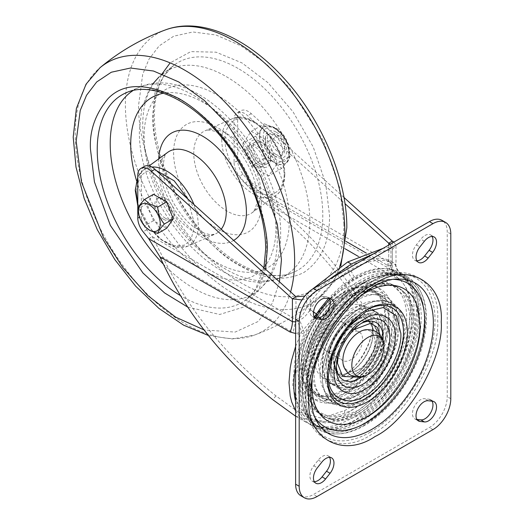 <?xml version="1.0" encoding="UTF-8"?>
<svg xmlns="http://www.w3.org/2000/svg" width="524" height="524" viewBox="0 0 524 524"><rect width="100%" height="100%" fill="white"/><g stroke="black" fill="none" stroke-linecap="round" stroke-linejoin="round"><path stroke-width="0.39" stroke-dasharray="2.62 1.97" d="M356.104 377.077L372.964 361.553L380.437 338.425L380.247 335.255M361.377 323.4A33.071 19.093 120 0 0 359.726 324.284L363.08 322.352M348.656 325.889L332.196 354.401M366.407 310.07A53.848 31.086 120 0 0 365.438 310.614L367.35 309.507M416.875 260.795A11.351 6.557 -60 0 1 414.805 260.264A11.351 6.557 -60 0 1 416.351 244.872L420.811 239.206A11.351 6.557 -60 0 1 424.938 235.499A11.351 6.557 -60 0 1 430.61 234.935A11.351 6.557 -60 0 1 432.11 236.468M416.894 419.416L416.351 419.351A11.351 6.557 -60 0 1 414.805 418.853A11.351 6.557 -60 0 1 413.063 409.755A11.351 6.557 -60 0 1 420.477 399.753A11.351 6.557 -60 0 1 424.61 398.685L429.064 399.203A11.351 6.557 -60 0 1 430.61 399.707A11.351 6.557 -60 0 1 432.09 401.201M295.621 321.854L297.501 321.061A13.906 0.904 70 0 1 301.516 332.013L314.328 316.941L313.791 316.889A11.351 6.557 -60 0 1 312.245 316.385A11.351 6.557 -60 0 1 310.503 307.287A11.351 6.557 -60 0 1 317.917 297.285A11.351 6.557 -60 0 1 322.05 296.224L326.511 296.741A11.351 6.557 -60 0 1 328.057 297.239A11.351 6.557 -60 0 1 329.531 298.732M314.315 481.68A11.351 6.557 -60 0 1 312.245 481.15A11.351 6.557 -60 0 1 313.791 465.757L318.251 460.092A11.351 6.557 -60 0 1 322.378 456.391A11.351 6.557 -60 0 1 328.057 455.828A11.351 6.557 -60 0 1 329.55 457.354M305.204 396.275C302.355 435.922 338.524 456.804 371.431 434.514C404.332 418.807 440.501 356.163 437.651 319.81C440.501 280.17 404.332 259.288 371.431 281.578C338.524 297.278 302.355 359.929 305.204 396.275M300.848 495.743A25.224 14.561 120 0 0 313.463 494.492L429.398 427.558A25.224 14.561 120 0 0 447.234 396.661L447.234 231.896A25.224 14.561 120 0 0 442.007 220.349M302.355 388.657A86.336 49.846 -60 0 1 374.156 277.812A86.336 49.846 -60 0 1 424.453 318.166A86.336 49.846 -60 0 1 368.798 420.51A86.336 49.846 -60 0 1 303.311 400.526A86.336 49.846 -60 0 1 302.355 388.657M363.401 281.322A88.287 50.972 -60 0 1 407.548 276.954A88.287 50.972 -60 0 1 421.08 347.7A88.287 50.972 -60 0 1 363.401 425.495A88.287 50.972 -60 0 1 319.26 429.87A88.287 50.972 -60 0 1 305.728 359.123A88.287 50.972 -60 0 1 363.401 281.322M295.621 401.41A88.287 50.972 120 0 0 312.127 425.75A88.287 50.972 120 0 0 356.268 421.375A88.287 50.972 120 0 0 413.94 343.58A88.287 50.972 120 0 0 400.408 272.834A88.287 50.972 120 0 0 356.268 277.209A88.287 50.972 120 0 0 329.812 299.276M316.188 317.164A88.287 50.972 120 0 0 295.621 367.193M356.268 419.731A86.27 49.806 120 0 0 411.058 348.624A86.27 49.806 120 0 0 404.443 278.27A86.27 49.806 120 0 0 356.268 278.853A86.27 49.806 120 0 0 298.562 359.772A86.27 49.806 120 0 0 318.847 426.523A86.27 49.806 120 0 0 356.268 419.731M358.94 280.943A85.602 49.42 -60 0 1 406.748 280.366A85.602 49.42 -60 0 1 413.312 350.176A85.602 49.42 -60 0 1 358.94 420.726A85.602 49.42 -60 0 1 321.815 427.473A85.602 49.42 -60 0 1 301.686 361.233A85.602 49.42 -60 0 1 358.94 280.943M359.49 332.013A22.676 13.093 -60 0 1 374.981 341.576A22.676 13.093 -60 0 1 359.235 369.184A22.676 13.093 -60 0 1 342.919 360.754M353.831 329.681L343.744 342.061L338.065 356.982M358.94 290.08A74.415 42.961 120 0 0 310.332 355.652A74.415 42.961 120 0 0 321.736 415.277A74.415 42.961 120 0 0 358.94 411.595A74.415 42.961 120 0 0 407.554 346.023A74.415 42.961 120 0 0 396.151 286.392A74.415 42.961 120 0 0 358.94 290.08M360.728 291.108A74.415 42.961 -60 0 1 397.932 287.421A74.415 42.961 -60 0 1 409.336 347.052A74.415 42.961 -60 0 1 360.728 412.624A74.415 42.961 -60 0 1 323.524 416.311A74.415 42.961 -60 0 1 312.114 356.68A74.415 42.961 -60 0 1 360.728 291.108M360.728 281.971A85.602 49.42 120 0 0 306.363 352.528A85.602 49.42 120 0 0 312.926 422.337A85.602 49.42 120 0 0 360.728 421.761A85.602 49.42 120 0 0 417.988 341.471A85.602 49.42 120 0 0 397.854 275.231A85.602 49.42 120 0 0 360.728 281.971M363.329 282.947A86.25 49.793 -60 0 1 372.734 278.355A86.25 49.793 -60 0 1 400.742 276.155A86.25 49.793 -60 0 1 424.316 318.16A86.25 49.793 -60 0 1 363.329 423.792A86.25 49.793 -60 0 1 315.166 424.375A86.25 49.793 -60 0 1 303.069 399.019A86.25 49.793 -60 0 1 302.341 388.579A86.25 49.793 -60 0 1 363.329 282.947M362.372 292.32A74.094 42.778 -60 0 1 404.764 292.792A74.094 42.778 -60 0 1 414.766 322.568A74.094 42.778 -60 0 1 410.888 347.661A74.094 42.778 -60 0 1 382.166 397.408A74.094 42.778 -60 0 1 362.372 413.318A74.094 42.778 -60 0 1 331.587 419.541A74.094 42.778 -60 0 1 309.979 383.064A74.094 42.778 -60 0 1 362.372 292.32M358.285 410.312L343.318 416.403L329.629 416.881L318.396 411.707L310.542 401.332L306.671 374.706L315.062 342.382L333.742 311.904L358.285 290.597L378.472 283.674L393.341 286.124L404.135 296.06L409.598 312.324L409.087 333.015L402.674 355.744L391.094 377.85L375.701 396.773L358.285 410.312M295.49 416.148L320.203 422.822L344.674 414.681C367.632 402.714 395.142 368.444 380.647 337.463C354.237 282.993 315.527 236.016 264.509 196.546L394.618 271.661C398.063 273.594 400.303 274.497 401.338 274.38L400.513 273.463L392.476 270.057C381.262 266.611 368.588 268.897 354.466 276.901L342.408 285.233L336.526 290.329L328.404 298.608M297.501 321.061C302.538 319.267 306.782 315.376 310.247 309.389L313.535 311.963M328.934 279.6L319.463 287.879L310.247 296.984L310.247 309.389C317.216 298.3 334.974 278.178 351.276 269.408C366.518 260.782 380.188 258.319 392.299 262.02C395.646 264.07 396.681 264.915 395.397 264.541L392.299 263.991L248.573 181.016L264.509 196.546L261.522 200.522L345.178 248.821M392.476 270.057A7.565 6.131 107.9 0 1 392.299 262.02L392.299 249.614L383.083 251.147L373.612 253.806M395.993 264.338L395.397 264.541A13.906 13.185 26.9 0 0 401.338 274.38C433.014 300.016 400.867 392.895 351.427 418.584L339.251 424.23L333.303 425.94L327.539 426.89L321.998 427.06L316.745 426.457L311.826 425.082L307.287 422.953C322.981 430.669 339.467 429.385 356.739 419.108L381.066 399.288L401.869 369.885L414.477 336.316L416.711 308.394L411.864 288.606L398.535 271.432C396.419 267.771 395.568 265.413 395.993 264.338L395.993 245.383L393.937 242.068M302.001 299.957L310.247 296.984L306.684 294.92L304.863 296.047M295.621 346.403L301.516 332.013L295.621 333.48M346.148 241.472L245.003 183.073L239.468 176.215A15.137 8.738 60 0 1 234.097 162.728L237.66 160.672A15.137 8.738 -120 0 0 243.038 174.158L248.573 181.016L245.003 183.073L261.522 200.522C311.819 239.016 350.504 284.565 377.568 337.168C392.411 366.119 366.649 399.34 344.674 410.567L321.52 418.231L298.012 411.772L275.912 395.862C226.8 356.759 189.367 311.073 163.606 258.797L162.964 257.422L159.977 256.891M277.255 163.619L268.602 141.329L251.304 131.341L242.651 143.648L251.304 165.938L268.602 175.926L277.255 163.619L290.289 156.093L287.591 161.307A21.189 12.235 -120 0 0 287.591 144.008L290.289 156.093M237.66 160.672L234.09 162.388L234.09 119.629A15.137 8.738 60 0 1 237.221 112.817A15.137 8.738 60 0 1 244.793 113.564A15.137 8.738 60 0 1 247.701 115.712L344.975 203.653M343.954 197.443L251.271 113.656A15.137 8.738 -120 0 0 248.356 111.507A15.137 8.738 -120 0 0 240.791 110.754A15.137 8.738 -120 0 0 237.654 117.697L237.654 160.324M237.654 117.697L234.09 119.629M268.602 141.329L281.643 133.797L287.591 144.008A21.189 12.235 -120 0 0 274.615 127.869L281.643 133.797M274.615 162.466A21.189 12.235 -120 0 0 285.207 163.521A21.189 12.235 -120 0 0 287.591 161.307L281.643 168.401L274.615 162.466L264.338 158.412L261.64 146.327A21.189 12.235 -120 0 0 274.615 162.466M274.222 128.092L277.144 130.116L282.547 135.814L286.68 142.973L288.062 146.766L289.202 154.043L288.062 160.01L286.68 162.198L284.814 163.743L282.547 164.588L279.954 164.687L277.144 164.051L271.294 160.678L268.484 158.071L263.624 151.515L260.376 144.021L259.236 136.744L259.524 133.535L260.376 130.784L261.764 128.59L263.624 127.044L265.897 126.205L268.484 126.101L274.222 128.092M274.615 127.869A21.189 12.235 -120 0 0 264.017 126.821A21.189 12.235 -120 0 0 261.64 129.028A21.189 12.235 -120 0 0 261.64 146.327L255.692 136.116L261.64 129.028L264.338 123.808L274.615 127.869M276.004 132.009A15.137 8.738 -120 0 0 265.301 138.185A15.137 8.738 -120 0 0 276.004 156.722L276.004 156.722A15.137 8.738 -120 0 0 286.707 150.545A15.137 8.738 -120 0 0 276.004 132.009M274.039 155.589L276.004 156.722L274.039 155.589A12.36 7.133 60 0 1 265.301 140.452A12.36 7.133 60 0 1 267.862 134.792A12.36 7.133 60 0 1 274.039 135.408A12.36 7.133 60 0 1 282.115 146.301A12.36 7.133 60 0 1 280.222 156.204A12.36 7.133 60 0 1 274.039 155.589M276.004 154.456A12.36 7.133 -120 0 0 282.187 155.071A12.36 7.133 -120 0 0 284.742 149.412A12.36 7.133 -120 0 0 276.004 134.275L276.004 134.275A12.36 7.133 -120 0 0 269.827 133.659A12.36 7.133 -120 0 0 267.928 143.563A12.36 7.133 -120 0 0 276.004 154.456M277.786 151.37A9.838 5.679 -120 0 0 284.742 147.349A9.838 5.679 -120 0 0 277.786 135.303L276.004 134.275L277.786 135.303A9.838 5.679 -120 0 0 270.829 139.319A9.838 5.679 -120 0 0 277.786 151.37M251.304 131.341L264.338 123.808M255.692 136.116L242.651 143.648M264.338 158.412L251.304 165.938M281.643 168.401L268.602 175.926M390.347 244.145L390.943 245.383L388.729 247.551L392.299 249.614L395.993 245.383M234.097 162.728L234.09 162.388M312.297 289.248L306.684 294.92L306.684 307.333L317.02 314.931L304.365 332.838C300.167 334.6 296.407 334.495 293.08 332.537L162.964 257.422L152.255 236.619L146.72 229.761A15.137 8.738 60 0 1 141.342 216.274L141.342 173.175A15.137 8.738 60 0 1 144.473 166.363M358.351 256.426L391.631 275.637C395.037 277.556 397.323 278.506 398.489 278.499L397.323 277.366L389.024 273.358C386.679 269.29 386.574 264.823 388.729 259.963L388.729 247.551L383.005 248.383M153.48 194.312L146.884 203.692L153.48 220.676L166.658 228.287M148.692 238.682L152.255 236.619L295.981 319.601L299.034 318.284C302.427 315.651 304.975 311.996 306.684 307.333C318.788 289.641 332.458 276.312 347.707 267.351C362.949 258.725 376.625 256.262 388.729 259.963L390.943 264.345L390.59 265.426C391.297 270.823 393.93 275.185 398.489 278.499C428.35 302.675 398.044 390.242 351.427 414.464L328.902 422.292L309.808 418.584L297.874 405.622L292.713 385.186L294.973 359.857L304.365 332.838L299.034 318.284M256.387 165.787A12.36 7.133 -120 0 0 262.563 166.396A12.36 7.133 -120 0 0 264.456 156.493A12.36 7.133 -120 0 0 256.387 145.6A12.36 7.133 -120 0 0 250.203 144.991A12.36 7.133 -120 0 0 248.311 154.894A12.36 7.133 -120 0 0 256.387 165.787M254.599 166.815A12.36 7.133 -120 0 0 260.782 167.425A12.36 7.133 -120 0 0 262.675 157.521A12.36 7.133 -120 0 0 254.599 146.628A12.36 7.133 -120 0 0 248.422 146.019A12.36 7.133 -120 0 0 246.529 155.923A12.36 7.133 -120 0 0 254.599 166.815M153.48 220.676L144.559 225.824L146.216 227.724M139.004 215.41L144.559 225.824M146.884 203.692L137.969 208.84M141.342 173.175L137.773 175.363M389.024 273.358C378.407 270.096 366.4 272.257 353.025 279.842C339.644 287.709 327.638 299.407 317.02 314.931M390.59 265.426L388.729 266.054L366.276 253.085M163.632 219.333A12.36 7.133 60 0 1 155.562 208.441A12.36 7.133 60 0 1 157.455 198.537A12.36 7.133 60 0 1 163.632 199.153A12.36 7.133 60 0 1 171.708 210.039A12.36 7.133 60 0 1 169.815 219.942A12.36 7.133 60 0 1 163.632 219.333M165.42 218.305A12.36 7.133 -120 0 0 171.597 218.914A12.36 7.133 -120 0 0 173.496 209.011A12.36 7.133 -120 0 0 165.42 198.118A12.36 7.133 -120 0 0 159.237 197.509A12.36 7.133 -120 0 0 157.344 207.412A12.36 7.133 -120 0 0 165.42 218.305M353.373 300.062A58.243 33.628 -60 0 1 391.317 307.221A58.243 33.628 -60 0 1 353.373 395.175A58.243 33.628 -60 0 1 337.358 400.677A58.243 33.628 -60 0 1 313.005 361.495A58.243 33.628 -60 0 1 353.373 300.062M347.523 296.846A58.046 33.51 120 0 0 308.977 382.789A58.046 33.51 120 0 0 347.523 391.638A58.046 33.51 120 0 0 387.937 329.183A58.046 33.51 120 0 0 361.632 291.586A58.046 33.51 120 0 0 347.523 296.846M161.287 74.952L154.907 93.076L152.916 113.459C149.111 161.936 197.345 245.474 241.223 266.421C263.854 279.803 284.67 281.86 303.671 272.604C321.186 260.782 329.806 241.721 329.531 215.429L325.653 183.295L313.273 147.074L292.962 111.684L267.856 82.602L241.957 62.9L216.071 52.177L190.834 51.614L170.143 62.893M347.707 291.829A64.321 37.139 120 0 0 305.689 348.512A64.321 37.139 120 0 0 315.546 400.054A64.321 37.139 120 0 0 347.707 396.871A64.321 37.139 120 0 0 389.725 340.187A64.321 37.139 120 0 0 379.867 288.645A64.321 37.139 120 0 0 347.707 291.829M343.246 289.255A64.321 37.139 120 0 0 301.228 345.938A64.321 37.139 120 0 0 311.086 397.48A64.321 37.139 120 0 0 343.246 394.29A64.321 37.139 120 0 0 385.271 337.613A64.321 37.139 120 0 0 375.407 286.071A64.321 37.139 120 0 0 343.246 289.255M350.916 321.094C361.724 313.771 373.599 320.629 372.662 333.644C373.599 345.585 361.724 366.158 350.916 371.313C340.109 378.636 328.234 371.778 329.17 358.757C328.234 346.822 340.109 326.249 350.916 321.094M343.862 223.709C344.183 254.258 334.168 276.41 313.804 290.158C291.717 300.92 267.522 298.523 241.223 282.967C214.925 268.15 190.729 242.612 168.643 206.351C148.279 169.095 138.264 135.369 138.585 105.186L142.685 74.369L148.96 59.245L159.113 45.929L173.732 36.182L192.924 31.984L215.96 34.984L241.223 45.929L266.487 64.157L289.523 87.757L323.334 140.74L339.762 188.149L343.862 223.709M350.916 332.714A16.519 9.537 -60 0 1 359.176 331.895A16.519 9.537 -60 0 1 361.711 345.133A16.519 9.537 -60 0 1 350.916 359.693A16.519 9.537 -60 0 1 342.657 360.512A16.519 9.537 -60 0 1 340.122 347.274A16.519 9.537 -60 0 1 350.916 332.714M333.971 322.928A16.519 9.537 120 0 0 323.177 337.489A16.519 9.537 120 0 0 325.712 350.726A16.519 9.537 120 0 0 333.971 349.908A16.519 9.537 120 0 0 344.766 335.353A16.519 9.537 120 0 0 342.231 322.109A16.519 9.537 120 0 0 333.971 322.928M348.735 310.012A42.778 24.7 120 0 0 319.633 352.18A42.778 24.7 120 0 0 332.812 383.837A42.778 24.7 120 0 0 346.659 380.987A42.778 24.7 120 0 0 348.735 379.874A42.778 24.7 120 0 0 378.911 325.122A42.778 24.7 120 0 0 374.45 311.701A42.778 24.7 120 0 0 348.735 310.012M352.325 312.114A42.745 24.68 120 0 0 325.836 345.499A42.745 24.68 120 0 0 326.812 380.457A42.745 24.68 120 0 0 352.325 381.917A42.745 24.68 120 0 0 381.348 339.997A42.745 24.68 120 0 0 368.529 308.197A42.745 24.68 120 0 0 352.325 312.114M356.065 383.673A42.254 24.392 -60 0 1 334.934 385.762A42.254 24.392 -60 0 1 326.19 367.108A42.254 24.392 -60 0 1 356.065 314.675A42.254 24.392 -60 0 1 356.661 314.334A42.254 24.392 -60 0 1 377.188 312.579A42.254 24.392 -60 0 1 383.666 346.436A42.254 24.392 -60 0 1 356.065 383.673M355.377 323.668C344.569 328.823 332.694 349.397 333.631 361.331C332.694 374.352 344.569 381.21 355.377 373.887C366.178 368.732 378.059 348.159 377.123 336.225C378.059 323.203 366.184 316.345 355.377 323.668M356.674 398.672A60.195 34.754 -60 0 1 314.112 374.097A60.195 34.754 -60 0 1 356.674 300.376A60.195 34.754 -60 0 1 399 330.244A60.195 34.754 -60 0 1 361.141 395.823A60.195 34.754 -60 0 1 356.674 398.672M363.387 400.834A58.092 33.536 -60 0 1 327.035 396.471A58.092 33.536 -60 0 1 322.312 377.116A58.092 33.536 -60 0 1 363.387 305.97L363.387 305.97A58.092 33.536 -60 0 1 382.513 300.383A58.092 33.536 -60 0 1 403.27 341.753A58.092 33.536 -60 0 1 363.387 400.834M335.792 370.304L345.833 376.527L362.765 367.815L374.169 349.973L376.867 336.369C377.732 328.607 371.287 315.114 355.377 323.956C339.467 333.48 333.022 354.427 333.88 361.187M352.495 381.61A42.254 24.392 120 0 0 380.096 344.379A42.254 24.392 120 0 0 373.619 310.522A42.254 24.392 120 0 0 352.495 312.618A42.254 24.392 120 0 0 324.893 349.849A42.254 24.392 120 0 0 331.371 383.706A42.254 24.392 120 0 0 352.495 381.61M362.909 306.245L363.387 305.97L362.909 306.245A57.417 33.15 -60 0 1 403.513 329.688A57.417 33.15 -60 0 1 362.909 400.009A57.417 33.15 -60 0 1 322.312 376.566A57.417 33.15 -60 0 1 362.909 306.245L362.909 306.245C340.652 318.697 321.965 351.067 322.312 376.566L322.312 377.116M357.204 319.915L360.558 317.976C345.1 326.354 330.821 351.1 331.299 368.667L331.299 364.789C332.655 345.637 341.288 330.677 357.204 319.915L357.204 319.915A36.641 21.156 120 0 0 331.299 364.789A36.641 21.156 120 0 0 357.204 379.749A36.641 21.156 120 0 0 383.11 334.875A36.641 21.156 120 0 0 357.204 319.915L360.564 317.976A41.383 23.894 -60 0 1 389.823 334.875A41.383 23.894 -60 0 1 360.564 385.559A41.383 23.894 -60 0 1 331.299 368.667A41.383 23.894 -60 0 1 360.558 317.976A41.383 23.894 -60 0 1 360.564 317.976M270.653 157.547A12.36 7.133 -120 0 0 261.915 142.41A12.36 7.133 -120 0 0 255.732 141.794A12.36 7.133 -120 0 0 253.171 147.454A12.36 7.133 -120 0 0 261.915 162.591A12.36 7.133 -120 0 0 268.091 163.206A12.36 7.133 -120 0 0 270.653 157.547L270.653 159.813A15.137 8.738 60 0 1 259.95 165.99A15.137 8.738 60 0 1 249.247 147.454A15.137 8.738 60 0 1 259.95 141.277A15.137 8.738 60 0 1 270.653 159.813M261.915 142.41L259.95 141.277M259.95 163.724A12.36 7.133 -120 0 0 266.133 164.34A12.36 7.133 -120 0 0 268.026 154.436A12.36 7.133 -120 0 0 259.95 143.543A12.36 7.133 -120 0 0 253.773 142.928A12.36 7.133 -120 0 0 251.874 152.831A12.36 7.133 -120 0 0 259.95 163.724M359.726 324.284L363.086 322.345A37.82 21.838 -60 0 0 336.343 368.667L336.343 364.789C337.653 347.55 345.447 334.043 359.726 324.284L359.726 324.284A33.071 19.093 120 0 0 336.343 364.789A33.071 19.093 120 0 0 336.401 366.662M362.077 376.795A33.071 19.093 120 0 0 382.992 340.567M365.438 310.614A53.848 31.086 120 0 0 365.431 310.621A53.848 31.086 120 0 0 327.356 376.566A53.848 31.086 120 0 0 327.369 377.68M419.822 323.694A76.288 44.049 120 0 0 417.215 306.082L419.737 323.236C421.322 362.962 381.524 419.004 349.325 423.68A76.288 44.049 120 0 0 419.822 323.694M361.979 294.96A76.288 44.049 120 0 0 312.075 381.406M327.356 378.793A56.579 32.665 -60 0 1 367.363 309.501L365.431 310.621C344.838 322.011 326.924 353.038 327.356 376.566L327.356 378.793M394.48 279.41A82.877 47.848 120 0 0 390.983 279.377A82.877 47.848 120 0 0 366.165 287.335A82.877 47.848 120 0 0 307.562 388.841A82.877 47.848 120 0 0 313.077 414.314A82.877 47.848 120 0 0 314.858 417.327M371.968 287.453A86.84 50.134 -60 0 1 397.971 279.115L390.983 279.377C353.084 278.945 305.885 341.517 307.352 388.12C307.352 398.233 309.258 406.965 313.077 414.314L316.345 420.497A86.84 50.134 -60 0 1 310.568 393.806A86.84 50.134 -60 0 1 371.968 287.453M424.375 241.263L420.811 239.206M416.351 419.351L417.163 419.822M313.791 316.889L314.603 317.354M318.251 460.092L321.815 462.155M370.422 432.077A91.379 52.76 -60 0 1 311.885 422.855A91.379 52.76 -60 0 1 305.806 394.769A91.379 52.76 -60 0 1 370.422 282.849A91.379 52.76 -60 0 1 397.781 274.072A91.379 52.76 -60 0 1 435.038 320.157A91.379 52.76 -60 0 1 370.422 432.077M364.612 425.488A87.423 50.474 -60 0 1 308.616 416.672A87.423 50.474 -60 0 1 302.8 389.797A87.423 50.474 -60 0 1 364.612 282.731A87.423 50.474 -60 0 1 390.793 274.334A87.423 50.474 -60 0 1 426.431 318.422A87.423 50.474 -60 0 1 364.612 425.488M313.791 465.757L317.354 467.814M322.05 296.224L325.614 298.28M326.511 296.741L330.074 298.798M429.064 399.203L432.634 401.26M428.174 400.749L424.61 398.685M416.351 244.872L419.914 246.928M450.797 233.953L447.234 231.896M450.797 398.725L447.234 396.661M432.962 429.615L429.398 427.558M317.027 496.549L313.463 494.492M295.621 411.032L299.518 416.514L303.173 420.091L307.287 422.953L295.621 416.22M354.466 276.901A7.565 4.369 60 0 1 351.276 269.408M163.606 258.797L160.599 258.319M275.912 395.862L272.827 399.714M344.674 410.567L344.674 414.681M377.568 337.168L380.647 337.463M394.618 271.661A20.181 11.652 -60 0 1 392.299 263.991L392.299 241.145M276.004 129.127C258.974 118.352 258.974 150.722 276.004 159.604C293.034 170.379 293.034 138.015 276.004 129.127M243.038 174.158L239.468 176.215M251.271 113.656L247.701 115.712M354.388 287.82A73.956 42.699 -60 0 1 406.683 318.009A73.956 42.699 -60 0 1 354.388 408.589A73.956 42.699 -60 0 1 302.61 369.577A73.956 42.699 -60 0 1 347.006 292.68A73.956 42.699 -60 0 1 354.388 287.82M388.729 245.075L388.729 266.054L391.631 275.637M295.981 296.754L295.981 319.601L293.08 332.537M137.773 217.997L141.342 215.934M137.779 218.338L141.342 216.274M146.72 229.761L143.157 231.824M352.58 296.813A61.668 35.606 120 0 0 308.977 372.341A61.668 35.606 120 0 0 352.58 397.519A61.668 35.606 120 0 0 396.19 321.985A61.668 35.606 120 0 0 352.58 296.813M353.025 279.842C349.652 275.958 347.884 271.792 347.707 267.351M369.243 289.687L347.707 295.339C335.294 300.54 305.846 332.242 305.263 368.85C305.846 404.79 335.294 402.491 347.707 393.354L366.872 377.005L385.906 343.646L390.033 323.491L388.127 306.075L380.941 294.685L370.907 289.916M225.163 139.725C223.977 148.986 232.813 177.669 254.599 190.716C276.39 202.827 285.22 184.343 284.041 173.719C285.22 164.457 276.39 135.775 254.599 122.734C232.813 110.616 223.977 129.101 225.163 139.725M221.757 139.639A44.14 25.486 -120 0 0 252.974 193.703A44.14 25.486 -120 0 0 276.364 195.033A44.14 25.486 -120 0 0 284.185 175.684A44.14 25.486 -120 0 0 252.974 121.62A44.14 25.486 -120 0 0 232.309 118.719A44.14 25.486 -120 0 0 221.757 139.639M227.219 133.889A47.33 27.327 60 0 1 260.69 191.85A47.33 27.327 60 0 1 252.306 212.593A47.33 27.327 60 0 1 227.219 211.172A47.33 27.327 60 0 1 193.756 153.211A47.33 27.327 60 0 1 205.067 130.777A47.33 27.327 60 0 1 227.219 133.889M261.306 203.482A62.009 35.802 -120 0 0 217.453 127.535A62.009 35.802 -120 0 0 173.608 152.851A62.009 35.802 -120 0 0 217.453 228.798A62.009 35.802 -120 0 0 261.306 203.482M216.7 94.765A102.678 59.284 60 0 1 289.307 220.519A102.678 59.284 60 0 1 216.7 262.439A102.678 59.284 60 0 1 144.1 136.685A102.678 59.284 60 0 1 216.7 94.765M226.283 76.622A118.129 68.199 60 0 1 309.808 221.298A118.129 68.199 60 0 1 280.792 277.622A118.129 68.199 60 0 1 226.283 269.526A118.129 68.199 60 0 1 142.751 124.85A118.129 68.199 60 0 1 162.99 73.589A118.129 68.199 60 0 1 226.283 76.622M238.027 68.415A119.872 69.207 -120 0 0 173.804 65.336A119.872 69.207 -120 0 0 153.263 117.356A119.872 69.207 -120 0 0 238.027 264.168A119.872 69.207 -120 0 0 293.342 272.388A119.872 69.207 -120 0 0 322.791 215.226A119.872 69.207 -120 0 0 238.027 68.415M135.985 191.214L139.921 176.503L146.412 171.282L156.512 170.673M187.703 198.871L194.856 225.209L190.867 239.992L184.297 245.193L174.079 245.697L161.785 239.848L150.401 228.772L137.773 203.928M193.946 204.511A44.14 25.486 60 0 1 198.262 225.294A44.14 25.486 60 0 1 187.71 246.214A44.14 25.486 60 0 1 167.045 243.313A44.14 25.486 60 0 1 135.834 189.249A44.14 25.486 60 0 1 143.655 169.907A44.14 25.486 60 0 1 151.868 167.012M137.773 205.814L146.419 224.056L159.388 238.767L174.073 246.824L187.71 246.214L214.951 234.156L210.203 234.7L204.314 233.173L192.721 226.139C176.175 213.484 162.276 185.437 162.872 167.464C164.117 157.672 165.283 153.06 166.383 153.637L167.713 152.34A47.33 27.327 -120 0 0 159.329 173.084A47.33 27.327 -120 0 0 192.799 231.051A47.33 27.327 -120 0 0 214.951 234.156A47.33 27.327 -120 0 0 221.239 229.191M233.658 240.418A62.009 35.802 60 0 1 202.565 237.398A62.009 35.802 60 0 1 158.72 161.451A62.009 35.802 60 0 1 158.772 158.864M136.522 180.636A102.678 59.284 -120 0 0 203.319 270.168A102.678 59.284 -120 0 0 263.782 267.646M264.024 267.364A102.678 59.284 -120 0 0 275.919 228.248A102.678 59.284 -120 0 0 203.319 102.494A102.678 59.284 -120 0 0 163.495 93.239M163.141 263.945A118.129 68.199 -120 0 0 193.736 288.311A118.129 68.199 -120 0 0 257.029 291.344A118.129 68.199 -120 0 0 277.268 240.084A118.129 68.199 -120 0 0 193.736 95.414A118.129 68.199 -120 0 0 139.227 87.312A118.129 68.199 -120 0 0 133.122 90.508M263.939 267.79L255.293 289.824L246.214 299.597L257.029 291.344C262.681 286.988 267.338 281.611 270.993 275.224C277.484 263.572 280.7 250.027 280.641 234.588C282.567 158.569 198.596 60.745 139.227 87.312L126.677 92.545A119.872 69.207 60 0 1 181.992 100.765A119.872 69.207 60 0 1 266.755 247.583A119.872 69.207 60 0 1 246.214 299.597A119.872 69.207 60 0 1 181.992 296.519A119.872 69.207 60 0 1 180.236 295.49M187.664 307.064L219.687 314.479L243.961 306.933L258.758 289.929L265.609 269.297M343.246 292.765C355.658 283.628 385.107 281.336 385.69 317.269C385.107 353.877 355.658 385.585 343.246 390.78C330.834 399.917 301.385 402.216 300.809 366.276C301.385 329.668 330.834 297.966 343.246 292.765M343.004 293.335A59.16 34.158 -60 0 1 384.839 317.485A59.16 34.158 -60 0 1 343.004 389.941A59.16 34.158 -60 0 1 301.274 362.359A59.16 34.158 -60 0 1 340.089 295.136A59.16 34.158 -60 0 1 343.004 293.335M343.449 308.322A41.114 23.737 120 0 0 314.393 357.512A41.114 23.737 120 0 0 341.452 376.533A41.114 23.737 120 0 0 343.449 375.459A41.114 23.737 120 0 0 372.453 322.843A41.114 23.737 120 0 0 343.449 308.322M350.635 320.171A31.676 18.288 -60 0 1 372.977 331.365A31.676 18.288 -60 0 1 350.635 371.902A31.676 18.288 -60 0 1 349.095 372.728A31.676 18.288 -60 0 1 328.247 358.075A31.676 18.288 -60 0 1 350.635 320.171M165.702 29.809A155.143 89.571 -120 0 0 125.387 104.649A155.143 89.571 -120 0 0 198.262 266.041A155.143 89.571 -120 0 0 320.066 297.167A155.143 89.571 -120 0 0 339.539 267.037M290.623 291.907A155.143 89.571 60 0 1 254.317 335.131A155.143 89.571 60 0 1 137.904 284.244A155.143 89.571 60 0 1 75.22 133.613A155.143 89.571 60 0 1 99.953 67.766M279.449 281.807L272.388 303.18L258.122 321.5L235.171 332.078L204.177 329.982M358.102 394.441A53.998 31.178 -60 0 1 319.915 372.394A53.998 31.178 -60 0 1 358.102 306.258A53.998 31.178 -60 0 1 396.282 328.306A53.998 31.178 -60 0 1 358.102 394.441M353.667 318.153A36.3 20.96 120 0 0 328.017 361.58A36.3 20.96 120 0 0 351.905 378.374A36.3 20.96 120 0 0 353.667 377.431A36.3 20.96 120 0 0 379.271 330.972A36.3 20.96 120 0 0 353.667 318.153M397.271 331.181C398.725 318.12 387.865 295.398 361.082 310.287C334.299 326.321 323.446 361.58 324.9 372.964C323.446 386.024 334.299 408.746 361.082 393.851C387.865 377.824 398.725 342.565 397.271 331.181M391.611 334.45C392.836 344.052 383.679 373.795 361.082 387.321C338.491 399.884 329.334 380.712 330.559 369.695C329.334 360.093 338.491 330.349 361.082 316.824C383.679 304.261 392.836 323.432 391.611 334.45M414.805 418.853L418.368 420.91M312.245 316.385L315.808 318.448M303.311 400.526L308.616 416.672L311.885 422.855C307.968 415.414 305.99 406.211 305.944 395.247C303.769 343.901 358.351 272.768 397.781 274.072L390.793 274.334L374.156 277.812M312.127 425.75L319.26 429.87M406.748 280.366L404.443 278.27M321.815 427.473L318.847 426.523M400.408 272.834L407.548 276.954M328.057 455.828L331.62 457.884M312.245 481.15L315.808 483.213M328.057 297.239L331.62 299.302M430.61 399.707L434.18 401.764M414.805 260.264L418.368 262.321M430.61 234.935L434.18 236.999M396.151 286.392L397.932 287.421M321.736 415.277L323.524 416.311M397.854 275.231L400.742 276.155M372.734 278.355C336.146 291.92 301.49 346.469 302.302 388.12L303.069 399.019M331.587 419.541L323.937 416.416C318.042 412.925 313.575 407.895 310.542 401.332M404.764 292.792L398.233 287.728C392.26 284.368 385.677 283.012 378.472 283.674M237.221 112.817L240.791 110.754M264.017 126.821L263.624 127.044C266.159 125.131 270.109 125.439 275.48 127.967C289.143 134.661 294.553 160.239 284.814 163.743L285.207 163.521M265.301 140.452L265.301 138.185M282.187 155.071L280.222 156.204M284.742 147.349L284.742 149.412M269.827 133.659L267.862 134.792M298.012 411.772L309.808 418.584L325.155 422.934L339.48 421.113L354.217 414.739C399.864 389.489 432.274 306.042 397.323 277.373C392.424 272.303 390.295 267.961 390.943 264.345L390.943 245.383M262.563 166.396L260.782 167.425M302.61 369.577C305.361 342.251 324.716 308.721 347.006 292.68C324.12 309.402 305.649 341.399 302.61 369.577M250.203 144.991L248.422 146.019M171.597 218.914L169.815 219.942M391.317 307.221C388.815 301.798 385.107 297.625 380.182 294.704C374.549 291.567 368.365 290.525 361.632 291.586M337.358 400.677C331.41 401.227 325.941 400.1 320.957 397.297C315.415 393.983 311.426 389.149 308.977 382.789M284.774 174.747C284.401 187.939 279.122 193.297 276.364 195.033L252.306 212.593L254.461 210.098C256.498 205.519 257.395 201.308 257.146 197.469C256.695 181.245 250.099 165.014 237.359 148.783C220.008 128.865 207.714 129.238 205.067 130.777L232.309 118.719C252.496 108.383 285.835 145.934 284.774 174.747M152.988 83.702L149.157 89.486L141.775 108.475L139.384 130.345C137.452 206.364 221.423 304.189 280.792 277.622L293.342 272.388C271.347 282.403 234.844 268.209 205.382 235.433C174.898 202.677 153.958 153.165 154.39 115.522C154.508 98.709 157.953 85.235 164.726 75.109L173.804 65.336L158.936 77.041M159.237 197.509L157.455 198.537M137.773 177.295L138.952 175.075L143.655 169.907L149.137 165.898M311.086 397.48L315.546 400.054M375.407 286.071L379.867 288.645M301.274 362.359C302.243 338.524 319.928 307.883 340.089 295.136C319.286 308.571 302.512 337.626 301.274 362.359M341.452 376.533L343.207 375.59C358.658 367.769 374.431 338.917 372.453 322.843L372.977 331.365C374.169 345.211 363.256 364.992 350.654 371.889L341.452 376.533M208.585 335.576L232.322 338.969L254.317 335.131C278.427 326.275 300.344 313.621 320.066 297.167L334.024 280.654L340.764 266.231M325.712 350.726L342.657 360.512M342.231 322.109L359.176 331.895M312.926 422.337L315.166 424.375M410.888 347.661C405.157 366.459 395.581 383.044 382.166 397.408M332.812 383.837L329.393 382.703L326.812 380.457M326.19 367.108C325.535 348.27 341.19 322.673 356.124 314.642L356.661 314.334M346.659 380.987L353.811 377.352C368.582 369.06 380.509 347.504 379.271 330.972L378.911 325.122M327.035 396.471C330.382 401.135 333.985 403.519 337.842 403.618C342.971 404.397 349.311 402.707 356.87 398.548L361.134 395.823M373.619 310.522L377.188 312.579M399 330.244L398.967 320.085C397.461 309.54 394.5 306.815 394.094 306.167C391.343 303.959 393.046 302.138 382.513 300.383M331.371 383.706L334.934 385.762M374.45 311.701L371.765 309.311L368.529 308.197M268.091 163.206L266.133 164.34M255.732 141.794L253.773 142.928"/><path stroke-width="0.79" d="M338.065 356.982L337.449 363.243L342.65 376.429L356.104 377.077M363.08 322.352L363.086 322.345A37.82 21.838 -60 0 1 389.823 337.79A37.82 21.838 -60 0 1 363.086 384.105A37.82 21.838 -60 0 1 336.343 368.667C335.74 353.156 349.344 329.589 363.086 322.345L363.086 322.345M334.122 371.758C332.812 355.003 349.482 326.125 364.652 318.887C379.815 308.61 396.491 318.232 395.175 336.506C396.491 353.261 379.821 382.14 364.652 389.378C349.482 399.655 332.812 390.033 334.122 371.758M332.196 354.401L328.469 375.02C326.911 396.681 346.672 408.098 364.652 395.915C382.631 387.334 402.393 353.104 400.834 333.238L396.439 315.815L383.208 307.549L365.975 311.616L348.656 325.889M367.35 309.507L367.363 309.501A56.579 32.665 -60 0 1 407.371 332.602A56.579 32.665 -60 0 1 367.363 401.895A56.579 32.665 -60 0 1 327.356 378.793C326.419 355.724 346.908 320.229 367.363 309.501L367.363 309.501M308.774 398.338C305.918 361.992 342.087 299.342 374.994 283.635C407.901 261.345 444.07 282.226 441.221 321.874C444.07 358.219 407.901 420.87 374.994 436.571C342.093 458.86 305.918 437.979 308.774 398.338M330.074 473.277L325.614 478.943A11.351 6.557 -60 0 1 315.808 483.213A11.351 6.557 -60 0 1 317.354 467.814L321.815 462.155A11.351 6.557 -60 0 1 325.948 458.448A11.351 6.557 -60 0 1 331.62 457.884A11.351 6.557 -60 0 1 330.074 473.277L326.511 471.22L322.05 476.886A11.351 6.557 -60 0 1 314.315 481.68M330.074 298.798A11.351 6.557 -60 0 1 331.62 299.302A11.351 6.557 -60 0 1 332.275 311.177A11.351 6.557 -60 0 1 321.815 319.463L317.354 318.946A11.351 6.557 -60 0 1 315.808 318.448A11.351 6.557 -60 0 1 314.072 309.35A11.351 6.557 -60 0 1 321.487 299.348A11.351 6.557 -60 0 1 325.614 298.28L330.074 298.798M419.914 421.414A11.351 6.557 -60 0 1 418.368 420.91A11.351 6.557 -60 0 1 416.632 411.812A11.351 6.557 -60 0 1 424.047 401.81A11.351 6.557 -60 0 1 428.174 400.749L432.634 401.26A11.351 6.557 -60 0 1 434.18 401.764A11.351 6.557 -60 0 1 434.828 413.646A11.351 6.557 -60 0 1 424.375 421.925L419.914 421.414L417.163 419.822M419.914 246.928L424.375 241.263A11.351 6.557 -60 0 1 428.508 237.562A11.351 6.557 -60 0 1 434.18 236.999A11.351 6.557 -60 0 1 432.634 252.391L428.174 258.057A11.351 6.557 -60 0 1 418.368 262.321A11.351 6.557 -60 0 1 419.914 246.928M299.191 321.487A25.224 14.561 -60 0 1 317.027 290.591L432.962 223.656A25.224 14.561 -60 0 1 445.577 222.412A25.224 14.561 -60 0 1 450.797 233.953L450.797 398.725A25.224 14.561 -60 0 1 432.962 429.615L317.027 496.549A25.224 14.561 -60 0 1 304.418 497.8A25.224 14.561 -60 0 1 299.191 486.252L299.191 321.487L295.621 319.424L295.621 484.196A25.224 14.561 120 0 0 300.848 495.743L304.418 497.8M329.55 457.354A11.351 6.557 -60 0 1 326.511 471.22M329.531 298.732A11.351 6.557 -60 0 1 327.854 310.686A11.351 6.557 -60 0 1 318.251 317.4L314.334 316.948L320.138 308.747L328.404 298.608M432.09 401.201A11.351 6.557 -60 0 1 430.414 413.148A11.351 6.557 -60 0 1 420.811 419.868L416.894 419.416M432.11 236.468A11.351 6.557 -60 0 1 429.064 250.334L424.61 255.994A11.351 6.557 -60 0 1 416.875 260.795M445.577 222.412L442.007 220.349A25.224 14.561 120 0 0 429.398 221.6L313.463 288.534A25.224 14.561 120 0 0 295.621 319.424M329.812 299.276A88.287 50.972 120 0 0 316.188 317.164M295.621 367.193A88.287 50.972 120 0 0 295.621 401.41M342.919 360.754A22.676 13.093 -60 0 1 342.919 360.722A22.676 13.093 -60 0 1 342.906 360.093A22.676 13.093 -60 0 1 359.49 332.013C364.115 329.02 369.623 328.869 376.016 331.568C381.544 335.746 384.164 340.593 383.889 346.095A22.676 13.093 -60 0 1 383.896 346.724A22.676 13.093 -60 0 1 367.311 374.811A22.676 13.093 -60 0 1 351.827 365.241A22.676 13.093 -60 0 1 367.586 337.633A22.676 13.093 -60 0 1 383.889 346.095L383.889 346.095M380.247 335.255L377.241 327.258L370.671 323.269L353.831 329.681M313.535 311.963L316.45 313.948M373.612 253.806L351.276 264.024L328.934 279.6M295.621 333.48L290.093 332.013L159.977 256.891L148.692 238.682L143.157 231.824A15.137 8.738 60 0 1 137.779 218.338L137.773 175.363A15.137 8.738 60 0 1 140.904 168.427A15.137 8.738 60 0 1 151.39 171.322L292.412 298.811L302.001 299.957M304.863 296.047L295.981 296.754L292.412 298.811L292.412 321.664L295.621 321.854M159.977 256.891L160.599 258.319C185.62 312.422 223.034 359.549 272.827 399.714L295.621 416.22M393.937 242.068L392.299 241.145L343.954 197.443M344.975 203.653L388.729 243.208L392.299 241.145M383.005 248.383L347.707 261.967L312.297 289.248M145.665 227.18L149.772 230.429L157.737 233.435L166.658 228.287L173.248 218.914L166.658 201.923L153.48 194.312L144.559 199.461C140.556 203.633 138.362 206.757 137.969 208.84L139.115 215.829A15.412 8.901 60 0 1 149.366 204.897A15.412 8.901 60 0 1 160.265 223.774A15.412 8.901 60 0 1 149.366 230.062A15.412 8.901 60 0 1 145.665 227.18A15.412 8.901 60 0 1 139.115 215.829M388.729 245.075L388.729 243.208L390.347 244.145M140.904 168.427L144.473 166.363A15.137 8.738 60 0 1 154.953 169.265L295.981 296.754M157.737 233.435C158.13 231.353 160.324 228.228 164.333 224.062C160.331 219.445 158.13 213.779 157.737 207.072L149.772 204.065L144.559 199.461M173.248 218.914L164.333 224.062M157.737 207.072L166.658 201.923M170.143 62.893L161.287 74.952M333.88 361.187L335.792 370.304M336.401 366.662A33.071 19.093 120 0 0 359.726 378.289A33.071 19.093 120 0 0 362.077 376.795M382.992 340.567A33.071 19.093 120 0 0 383.11 337.79A33.071 19.093 120 0 0 361.377 323.4M327.369 377.68A53.848 31.086 120 0 0 365.438 398.548A53.848 31.086 120 0 0 403.513 332.602A53.848 31.086 120 0 0 366.407 310.07M312.075 381.406A76.288 44.049 120 0 0 311.931 385.985A76.288 44.049 120 0 0 349.325 423.68C385.14 417.15 420.752 365.634 420.11 325.247L417.215 306.082A76.288 44.049 120 0 0 361.979 294.96M314.858 417.327A82.877 47.848 120 0 0 366.165 422.671A82.877 47.848 120 0 0 424.768 321.173A82.877 47.848 120 0 0 394.48 279.41M397.971 279.115A86.84 50.134 -60 0 1 433.374 322.908A86.84 50.134 -60 0 1 371.968 429.261A86.84 50.134 -60 0 1 316.345 420.497C312.854 413.96 311.066 405.537 310.987 395.247C308.446 346.469 362.451 277.15 397.971 279.115M314.603 317.354L317.354 318.946M325.614 478.943L322.05 476.886M321.815 319.463L318.251 317.4M420.811 419.868L424.375 421.925M424.61 255.994L428.174 258.057M429.064 250.334L432.634 252.391M432.962 223.656L429.398 221.6M317.027 290.591L313.463 288.534M299.191 486.252L295.621 484.196M295.621 346.403L291.691 360.06L290.198 367.783L288.999 382.54L290.198 395.908L291.691 401.915L295.621 411.032M148.692 238.682L292.412 321.664A20.181 11.652 -60 0 1 290.093 332.013M347.707 261.967L351.276 264.024M345.178 248.821L358.351 256.426M366.276 253.085L346.148 241.472M154.953 169.265L151.39 171.322M156.512 170.673L174.138 180.78L187.703 198.871M137.773 203.928L135.985 191.214M151.868 167.012A44.14 25.486 60 0 1 167.045 171.23A44.14 25.486 60 0 1 193.946 204.511M221.239 229.191A47.33 27.327 -120 0 0 226.263 211.729A47.33 27.327 -120 0 0 192.799 153.761A47.33 27.327 -120 0 0 167.713 152.34L149.137 165.898M158.772 158.864A62.009 35.802 60 0 1 202.565 136.135A62.009 35.802 60 0 1 246.411 212.082A62.009 35.802 60 0 1 233.658 240.418M163.495 93.239A102.678 59.284 -120 0 0 130.712 144.414A102.678 59.284 -120 0 0 136.522 180.636M133.122 90.508A118.129 68.199 -120 0 0 110.21 143.635A118.129 68.199 -120 0 0 163.141 263.945M180.236 295.49A119.872 69.207 60 0 1 97.228 149.707A119.872 69.207 60 0 1 126.677 92.545C148.882 82.419 185.876 97.032 215.469 130.417C245.527 163.167 266.048 212.122 265.629 249.417L263.939 267.79M265.609 269.297L267.109 251.474C268.281 234.431 262.4 210.635 249.444 180.092C235.892 150.368 208.775 115.418 178.795 98.519C147.034 82.622 123.481 82.622 108.147 98.519C95.198 114.101 89.309 131.098 90.488 149.504L94.431 181.913L110.361 225.425L142.928 272.958L164.588 292.929L187.664 307.064M370.907 289.916L369.243 289.687M339.539 267.037A155.143 89.571 -120 0 0 344.799 231.326A155.143 89.571 -120 0 0 282.115 80.689A155.143 89.571 -120 0 0 165.702 29.809C201.832 16.355 249.974 38.92 287.028 81.777C323.085 122.649 347.176 180.99 346.822 227.822L340.764 266.231M208.585 335.576L183.583 325.149L158.916 308.374L135.618 286.124L114.756 259.485L97.32 229.781L84.181 198.478L75.993 167.09L73.203 137.111L76.399 108.376L86.06 84.174L99.953 67.766A155.143 89.571 60 0 1 221.763 98.892A155.143 89.571 60 0 1 294.632 260.284A155.143 89.571 60 0 1 290.623 291.907M204.177 329.982L175.691 317.164L147.565 295.359L122.845 267.548L103.444 237.464L81.515 182.123L76.157 141.231L80.257 110.413L86.532 95.283L96.685 81.967L111.304 72.227L130.496 68.022L153.532 71.028L178.795 81.967L204.059 100.202L227.095 123.795L260.906 176.784L277.334 224.193L281.44 259.747L279.449 281.807M367.311 374.811C362.687 377.797 357.178 377.948 350.792 375.256C345.264 371.064 342.637 366.224 342.919 360.722M158.936 77.041L152.988 83.702M137.773 177.295L135.244 190.186L137.773 205.814M99.953 67.766C119.675 51.313 141.591 38.658 165.702 29.809"/></g></svg>
